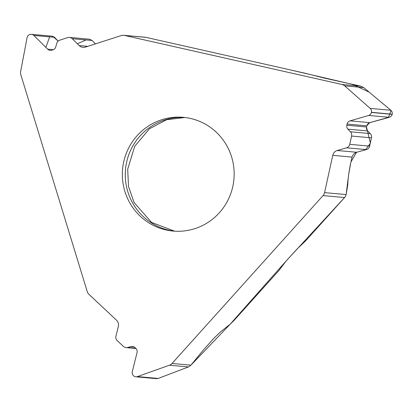 <?xml version="1.0" encoding="UTF-8"?>
<svg xmlns="http://www.w3.org/2000/svg" width="413" height="413" viewBox="0 0 413 413"><rect width="100%" height="100%" fill="white"/><g stroke="black" fill="none" stroke-linecap="round" stroke-linejoin="round"><path stroke-width="0.62" d="M190.507 118.459A57.092 55.905 -84.8 0 0 183.377 117.338A57.092 55.905 -84.8 0 0 122.573 169.18A57.092 55.905 -84.8 0 0 173.124 231.063A57.092 55.905 -84.8 0 0 231.626 156.986A57.092 55.905 -84.8 0 0 190.507 118.459M89.466 39.209L69.498 37.407A4.672 4.574 -84.8 0 1 72.275 38.708L79.172 45.559A6.489 6.355 95.2 0 0 85.506 47.087L121.2 35.575A6.489 6.355 95.2 0 1 124.483 35.425L341.907 84.453A6.489 6.355 95.2 0 1 344.679 85.873L370.193 108.402L390.884 110.271L363.729 87.592L344.679 85.873M341.907 84.453L360.786 86.157L325.067 78.258L305.259 73.277L146.026 37.371A6.489 6.355 -84.8 0 0 145.216 37.242L123.673 35.301M69.498 37.407A4.672 4.574 -84.8 0 0 67.717 37.609L59.792 40.164A4.672 4.574 -84.8 0 0 56.757 43.339L55.76 46.886A4.306 4.218 95.2 0 1 52.962 49.813L51.852 50.169A4.306 4.218 95.2 0 1 47.65 49.157L33.845 35.441A4.022 3.939 -84.8 0 0 29.917 34.496L29.782 34.537A4.022 3.939 -84.8 0 0 27.088 37.619L20.65 71.511A6.489 6.355 95.2 0 0 20.82 74.681L87.236 291.578A6.489 6.355 95.2 0 0 88.996 294.407L116.492 320.168A6.489 6.355 95.2 0 1 118.34 326.538L115.95 336.084A4.672 4.574 -84.8 0 0 117.282 340.673L123.389 346.388A4.672 4.574 -84.8 0 0 127.591 347.472L131.091 346.574A4.306 4.218 95.2 0 1 134.968 347.57L135.82 348.371A4.306 4.218 95.2 0 1 137.049 352.599L132.274 371.705A4.022 3.939 -84.8 0 0 133.42 375.654L133.523 375.753A4.022 3.939 -84.8 0 0 137.477 376.584L169.428 365.216A6.489 6.355 95.2 0 0 172.03 363.471L323.038 195.602A6.489 6.355 95.2 0 0 324.566 192.623L332.759 155.35A6.489 6.355 95.2 0 1 337.245 150.508L346.528 147.813A4.672 4.574 -84.8 0 0 349.759 144.328L351.577 136.053A4.672 4.574 -84.8 0 0 350.41 131.793L347.906 129.15A4.306 4.218 95.2 0 1 346.827 125.222L347.08 124.065A4.306 4.218 95.2 0 1 350.059 120.849L368.639 115.459A4.022 3.939 -84.8 0 0 371.421 112.46L371.452 112.315A4.022 3.939 -84.8 0 0 370.193 108.402M52.807 36.292L58.135 41.119L54.542 37.304L52.245 36.194M92.12 40.459L95.377 43.907L92.161 40.5L89.497 39.209M172.03 363.471L190.914 365.175L203.051 350.384L213.789 338.371L220.32 332.026L230.268 324.102L233.985 320.488L278.806 270.66L286.09 261.042L297.401 248.672L305.481 241.006L344.581 197.543A6.489 6.355 -84.8 0 0 346.109 194.564L347.731 185.184L348.102 179.676C348.495 174.787 349.501 168.571 351.122 161.029L352.284 156.129L354.385 153.368L356.662 152.258L367.105 149.361L368.334 148.577L369.423 147.147L371.69 136.548L370.946 134.37L367.431 130.704L366.543 129.099L366.46 126.992L367.58 124.06L369.816 122.63L390.486 116.817L391.777 115.485L392.345 113.58L392.014 111.763L390.884 110.271M360.786 86.157L363.729 87.592M156.594 378.664L158.169 378.447L188.478 366.935L169.428 365.216M190.914 365.175L188.478 366.935M190.852 365.247L230.268 324.102L286.178 260.949L344.7 197.409M346.104 194.564L348.82 173.475L350.916 161.979L356.553 152.289M337.245 150.508L356.662 152.258L365.443 149.873L370.425 143.182L366.47 126.951M366.708 125.862L369.692 122.666M350.059 120.849L369.816 122.63L388.334 117.607L391.126 110.493L369.062 92.042L352.062 84.252L289.425 69.704L145.851 37.33M86.059 39.947L77.365 43.763M49.643 36.865L45.884 47.402M158.055 378.489L188.658 366.863M184.843 117.493A57.092 55.905 -84.8 0 0 125.506 169.449A57.092 55.905 -84.8 0 0 174.596 231.177M146.026 37.371L124.483 35.425M33.845 35.441L54.542 37.304M47.65 49.157L53.344 49.668M72.275 38.708L92.161 40.5M79.172 45.559L87.824 46.339M324.566 192.623L346.109 194.564M344.581 197.543L323.038 195.602M371.452 112.315L392.262 114.194M371.421 112.46L392.226 114.334M368.639 115.459L389.335 117.328M347.08 124.065L366.713 125.836M346.827 125.222L366.46 126.992M347.906 129.15L367.642 130.931M350.41 131.793L370.311 133.59M351.577 136.053L371.597 137.859M349.759 144.328L369.774 146.135M346.528 147.813L366.414 149.609M332.759 155.35L351.99 157.085M137.477 376.584L158.169 378.447M131.091 346.574L133.853 346.822M127.591 347.472L135.64 348.2M52.219 36.194L31.455 34.32M156.573 378.664L135.831 376.79M135.939 348.484L126.068 347.596M184.885 117.498L166.511 119.749L149.434 128.794L134.71 146.31L127.694 169.196L128.515 186.557L134.117 202.576L151.55 222.406L174.658 231.182"/></g></svg>
